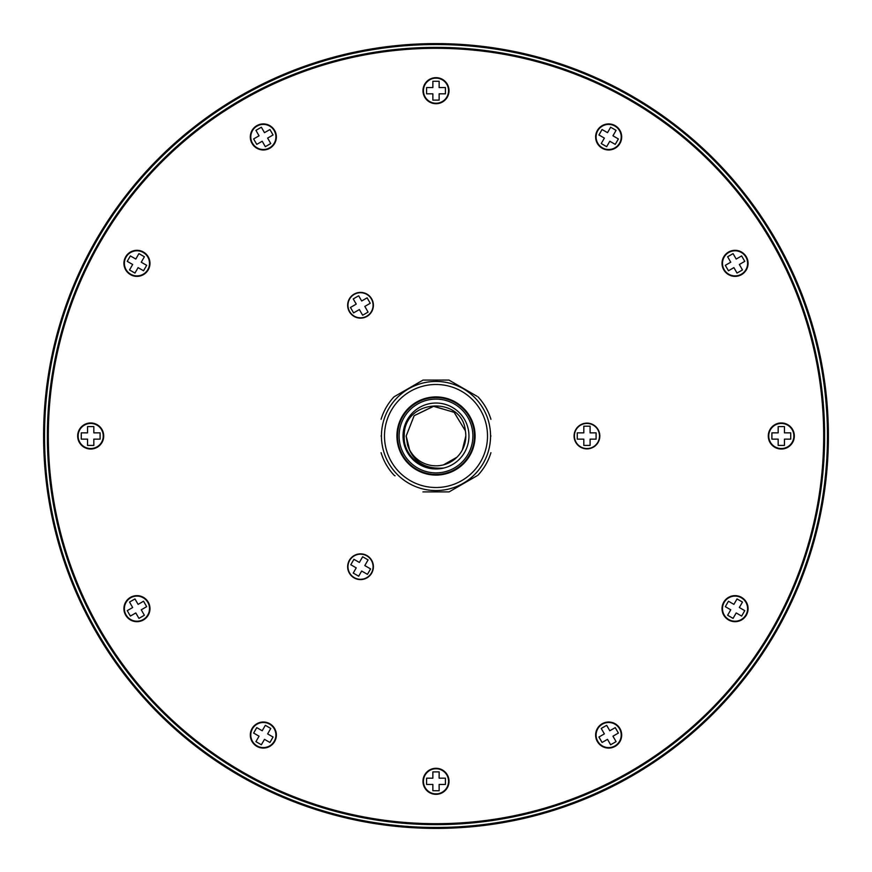 <?xml version="1.0" encoding="UTF-8"?>
<svg xmlns="http://www.w3.org/2000/svg" width="872" height="872" viewBox="0 0 872 872"><rect width="100%" height="100%" fill="white"/><g stroke="black" fill="none" stroke-linecap="round" stroke-linejoin="round"><path stroke-width="1.31" d="M784.451 445.418L784.451 439.139L790.73 439.139L790.73 432.861L784.451 432.861L784.451 426.582L778.173 426.582L778.173 432.861L771.894 432.861L771.894 439.139L778.173 439.139L778.173 445.418L784.451 445.418M436 824.629A388.629 388.629 0 0 0 824.629 436A388.629 388.629 0 0 0 436 47.371A388.629 388.629 0 0 0 47.371 436A388.629 388.629 0 0 0 436 824.629M436 48.309A387.691 387.691 0 0 0 48.309 436A387.691 387.691 0 0 0 436 823.691A387.691 387.691 0 0 0 823.691 436A387.691 387.691 0 0 0 436 48.309M781.312 449.026A13.026 13.026 0 0 0 794.338 436A13.026 13.026 0 0 0 781.312 422.975A13.026 13.026 0 0 0 768.287 436A13.026 13.026 0 0 0 781.312 449.026M741.56 274.625A13.026 13.026 0 0 0 746.334 256.826A13.026 13.026 0 0 0 728.534 252.063A13.026 13.026 0 0 0 723.771 269.862A13.026 13.026 0 0 0 741.56 274.625M619.938 143.466A13.026 13.026 0 0 0 615.174 125.666A13.026 13.026 0 0 0 597.375 130.44A13.026 13.026 0 0 0 602.138 148.229A13.026 13.026 0 0 0 619.938 143.466M449.026 90.688A13.026 13.026 0 0 0 436 77.663A13.026 13.026 0 0 0 422.975 90.688A13.026 13.026 0 0 0 436 103.714A13.026 13.026 0 0 0 449.026 90.688M274.625 130.44A13.026 13.026 0 0 0 256.826 125.666A13.026 13.026 0 0 0 252.063 143.466A13.026 13.026 0 0 0 269.862 148.229A13.026 13.026 0 0 0 274.625 130.44M143.466 252.063A13.026 13.026 0 0 0 125.666 256.826A13.026 13.026 0 0 0 130.44 274.625A13.026 13.026 0 0 0 148.229 269.862A13.026 13.026 0 0 0 143.466 252.063M90.688 422.975A13.026 13.026 0 0 0 77.663 436A13.026 13.026 0 0 0 90.688 449.026A13.026 13.026 0 0 0 103.714 436A13.026 13.026 0 0 0 90.688 422.975M130.44 597.375A13.026 13.026 0 0 0 125.666 615.174A13.026 13.026 0 0 0 143.466 619.938A13.026 13.026 0 0 0 148.229 602.138A13.026 13.026 0 0 0 130.44 597.375M252.063 728.534A13.026 13.026 0 0 0 256.826 746.334A13.026 13.026 0 0 0 274.625 741.56A13.026 13.026 0 0 0 269.862 723.771A13.026 13.026 0 0 0 252.063 728.534M422.975 781.312A13.026 13.026 0 0 0 436 794.338A13.026 13.026 0 0 0 449.026 781.312A13.026 13.026 0 0 0 436 768.287A13.026 13.026 0 0 0 422.975 781.312M597.375 741.56A13.026 13.026 0 0 0 615.174 746.334A13.026 13.026 0 0 0 619.938 728.534A13.026 13.026 0 0 0 602.138 723.771A13.026 13.026 0 0 0 597.375 741.56M728.534 619.938A13.026 13.026 0 0 0 746.334 615.174A13.026 13.026 0 0 0 741.56 597.375A13.026 13.026 0 0 0 723.771 602.138A13.026 13.026 0 0 0 728.534 619.938M586.954 448.873A12.873 12.873 0 0 0 599.827 436A12.873 12.873 0 0 0 586.954 423.127A12.873 12.873 0 0 0 574.081 436A12.873 12.873 0 0 0 586.954 448.873M371.668 298.834A12.873 12.873 0 0 0 354.087 294.126A12.873 12.873 0 0 0 349.378 311.707A12.873 12.873 0 0 0 366.959 316.416A12.873 12.873 0 0 0 371.668 298.834M349.378 560.293A12.873 12.873 0 0 0 354.087 577.874A12.873 12.873 0 0 0 371.668 573.166A12.873 12.873 0 0 0 366.959 555.584A12.873 12.873 0 0 0 349.378 560.293M781.312 423.443A12.557 12.557 0 0 0 768.755 436A12.557 12.557 0 0 0 781.312 448.557A12.557 12.557 0 0 0 793.869 436A12.557 12.557 0 0 0 781.312 423.443M728.774 252.466A12.557 12.557 0 0 0 724.174 269.622A12.557 12.557 0 0 0 741.331 274.222A12.557 12.557 0 0 0 745.92 257.066A12.557 12.557 0 0 0 728.774 252.466M741.636 255.921L736.197 259.06L733.058 253.621L727.619 256.76L730.758 262.2L725.319 265.339L728.458 270.767L733.897 267.628L737.036 273.067L742.475 269.928L739.336 264.489L744.775 261.349L741.636 255.921M597.778 130.669A12.557 12.557 0 0 0 602.378 147.826A12.557 12.557 0 0 0 619.534 143.226A12.557 12.557 0 0 0 614.934 126.08A12.557 12.557 0 0 0 597.778 130.669M610.651 127.225L607.512 132.664L602.072 129.525L598.933 134.964L604.372 138.103L601.233 143.542L606.661 146.681L609.801 141.242L615.24 144.381L618.379 138.942L612.94 135.803L616.079 130.364L610.651 127.225M423.443 90.688A12.557 12.557 0 0 0 436 103.245A12.557 12.557 0 0 0 448.557 90.688A12.557 12.557 0 0 0 436 78.131A12.557 12.557 0 0 0 423.443 90.688M432.861 81.27L432.861 87.549L426.582 87.549L426.582 93.827L432.861 93.827L432.861 100.106L439.139 100.106L439.139 93.827L445.418 93.827L445.418 87.549L439.139 87.549L439.139 81.27L432.861 81.27M252.466 143.226A12.557 12.557 0 0 0 269.622 147.826A12.557 12.557 0 0 0 274.222 130.669A12.557 12.557 0 0 0 257.066 126.08A12.557 12.557 0 0 0 252.466 143.226M255.921 130.364L259.06 135.803L253.621 138.942L256.76 144.381L262.2 141.242L265.339 146.681L270.767 143.542L267.628 138.103L273.067 134.964L269.928 129.525L264.489 132.664L261.349 127.225L255.921 130.364M130.669 274.222A12.557 12.557 0 0 0 147.826 269.622A12.557 12.557 0 0 0 143.226 252.466A12.557 12.557 0 0 0 126.08 257.066A12.557 12.557 0 0 0 130.669 274.222M127.225 261.349L132.664 264.489L129.525 269.928L134.964 273.067L138.103 267.628L143.542 270.767L146.681 265.339L141.242 262.2L144.381 256.76L138.942 253.621L135.803 259.06L130.364 255.921L127.225 261.349M90.688 448.557A12.557 12.557 0 0 0 103.245 436A12.557 12.557 0 0 0 90.688 423.443A12.557 12.557 0 0 0 78.131 436A12.557 12.557 0 0 0 90.688 448.557M81.27 439.139L87.549 439.139L87.549 445.418L93.827 445.418L93.827 439.139L100.106 439.139L100.106 432.861L93.827 432.861L93.827 426.582L87.549 426.582L87.549 432.861L81.27 432.861L81.27 439.139M143.226 619.534A12.557 12.557 0 0 0 147.826 602.378A12.557 12.557 0 0 0 130.669 597.778A12.557 12.557 0 0 0 126.08 614.934A12.557 12.557 0 0 0 143.226 619.534M130.364 616.079L135.803 612.94L138.942 618.379L144.381 615.24L141.242 609.801L146.681 606.661L143.542 601.233L138.103 604.372L134.964 598.933L129.525 602.072L132.664 607.512L127.225 610.651L130.364 616.079M274.222 741.331A12.557 12.557 0 0 0 269.622 724.174A12.557 12.557 0 0 0 252.466 728.774A12.557 12.557 0 0 0 257.066 745.92A12.557 12.557 0 0 0 274.222 741.331M261.349 744.775L264.489 739.336L269.928 742.475L273.067 737.036L267.628 733.897L270.767 728.458L265.339 725.319L262.2 730.758L256.76 727.619L253.621 733.058L259.06 736.197L255.921 741.636L261.349 744.775M448.557 781.312A12.557 12.557 0 0 0 436 768.755A12.557 12.557 0 0 0 423.443 781.312A12.557 12.557 0 0 0 436 793.869A12.557 12.557 0 0 0 448.557 781.312M439.139 790.73L439.139 784.451L445.418 784.451L445.418 778.173L439.139 778.173L439.139 771.894L432.861 771.894L432.861 778.173L426.582 778.173L426.582 784.451L432.861 784.451L432.861 790.73L439.139 790.73M619.534 728.774A12.557 12.557 0 0 0 602.378 724.174A12.557 12.557 0 0 0 597.778 741.331A12.557 12.557 0 0 0 614.934 745.92A12.557 12.557 0 0 0 619.534 728.774M616.079 741.636L612.94 736.197L618.379 733.058L615.24 727.619L609.801 730.758L606.661 725.319L601.233 728.458L604.372 733.897L598.933 737.036L602.072 742.475L607.512 739.336L610.651 744.775L616.079 741.636M741.331 597.778A12.557 12.557 0 0 0 724.174 602.378A12.557 12.557 0 0 0 728.774 619.534A12.557 12.557 0 0 0 745.92 614.934A12.557 12.557 0 0 0 741.331 597.778M744.775 610.651L739.336 607.512L742.475 602.072L737.036 598.933L733.897 604.372L728.458 601.233L725.319 606.661L730.758 609.801L727.619 615.24L733.058 618.379L736.197 612.94L741.636 616.079L744.775 610.651M586.954 423.443A12.557 12.557 0 0 0 574.397 436A12.557 12.557 0 0 0 586.954 448.557A12.557 12.557 0 0 0 599.511 436A12.557 12.557 0 0 0 586.954 423.443M590.093 426.19L583.815 426.19L583.815 432.861L577.264 432.861L577.264 439.139L583.815 439.139L583.815 445.418L590.093 445.418L590.093 439.139L596.088 439.139L596.088 432.861L590.093 432.861L590.093 426.19M349.65 311.544A12.557 12.557 0 0 0 366.796 316.144A12.557 12.557 0 0 0 371.396 298.987A12.557 12.557 0 0 0 354.239 294.398A12.557 12.557 0 0 0 349.65 311.544M350.457 307.456L353.596 312.895L359.373 309.56L362.654 315.228L368.082 312.089L364.812 306.421L370.251 303.282L367.112 297.843L361.673 300.982L358.675 295.793L353.236 298.933L356.234 304.121L350.457 307.456M371.396 573.013A12.557 12.557 0 0 0 366.796 555.856A12.557 12.557 0 0 0 349.65 560.456A12.557 12.557 0 0 0 354.239 577.602A12.557 12.557 0 0 0 371.396 573.013M367.45 574.354L370.589 568.915L364.812 565.579L368.082 559.911L362.654 556.772L359.373 562.44L353.934 559.301L350.795 564.74L356.234 567.879L353.236 573.067L358.675 576.207L361.673 571.018L367.45 574.354M490.936 436C490.936 414.985 490.936 414.985 490.936 436C490.936 457.048 490.936 457.048 490.936 436C490.936 457.048 490.936 457.048 490.936 436M381.064 436C381.064 414.952 381.064 414.952 381.064 436C381.064 414.952 381.064 414.952 381.064 436C381.064 457.015 381.064 457.015 381.064 436M423.029 380.083L394.035 396.815L423.029 380.083L448.938 380.061M476.908 396.204L448.971 380.072L476.908 396.204M448.949 380.061L467.73 390.907M395.06 475.818L394.155 475.295C388.04 468.755 383.68 461.223 381.064 452.688M422.92 491.906L449.08 491.906L477.071 475.741M43.6 436A392.4 392.4 0 0 0 436 828.4A392.4 392.4 0 0 0 828.4 436A392.4 392.4 0 0 0 436 43.6A392.4 392.4 0 0 0 43.6 436M474.455 436A38.455 38.455 0 0 1 436 474.455A38.455 38.455 0 0 1 397.545 436A38.455 38.455 0 0 1 436 397.545A38.455 38.455 0 0 1 474.455 436A38.455 38.455 0 0 0 436 397.545A38.455 38.455 0 0 0 397.545 436M403.038 436A32.962 32.962 0 0 1 433.395 403.137A32.962 32.962 0 0 1 468.547 430.812A32.962 32.962 0 0 1 443.75 468.035A32.962 32.962 0 0 1 403.038 436M407.529 444.873C412.892 461.67 424.958 469.398 443.75 468.035C423.836 473.158 402.875 455.566 404.227 436C403.54 398.526 462.215 395.419 465.376 430.877A29.822 29.822 0 0 1 443.009 464.983A29.822 29.822 0 0 1 407.529 444.873L406.178 436L409.6 449.876M465.376 430.844L454.181 412.358L433.744 406.265L414.124 415.726L406.178 436L414.167 415.682L433.417 406.287L454.083 412.282L465.376 430.844M462.345 449.985L465.822 436L462.4 449.865M443.456 464.874L457.015 457.168M396.913 436A39.087 39.087 0 0 0 436 475.087A39.087 39.087 0 0 0 475.087 436A39.087 39.087 0 0 0 436 396.913A39.087 39.087 0 0 0 396.913 436M44.537 436A391.463 391.463 0 0 0 436 827.463A391.463 391.463 0 0 0 827.463 436A391.463 391.463 0 0 0 436 44.537A391.463 391.463 0 0 0 44.537 436M490.555 436A54.555 54.555 0 0 0 436 381.446A54.555 54.555 0 0 0 381.446 436A54.555 54.555 0 0 0 436 490.555A54.555 54.555 0 0 0 490.555 436M384.487 436A51.513 51.513 0 0 0 436 487.513A51.513 51.513 0 0 0 487.513 436A51.513 51.513 0 0 0 436 384.487A51.513 51.513 0 0 0 384.487 436M472.886 436A36.886 36.886 0 0 1 436 472.886A36.886 36.886 0 0 1 399.114 436A36.886 36.886 0 0 1 436 399.114A36.886 36.886 0 0 1 472.886 436M490.936 419.312C488.331 410.821 484.004 403.322 477.976 396.825M381.064 419.312C383.669 410.821 387.996 403.322 394.035 396.815M490.936 452.688C488.32 461.223 483.96 468.755 477.878 475.284"/></g></svg>
